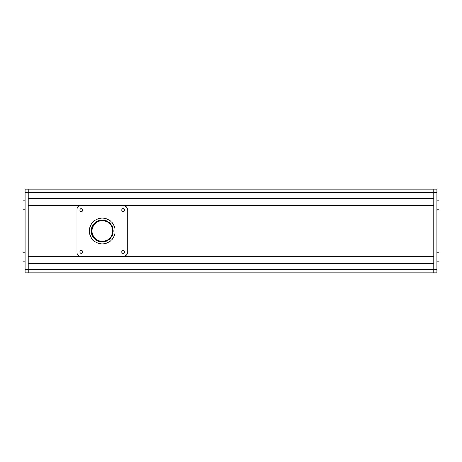 <?xml version="1.0" encoding="UTF-8"?>
<svg xmlns="http://www.w3.org/2000/svg" width="462" height="462" viewBox="0 0 462 462"><rect width="100%" height="100%" fill="white"/><g stroke="black" fill="none" stroke-linecap="round" stroke-linejoin="round"><path stroke-width="0.69" d="M102.269 220.703A10.297 10.297 0 0 0 91.973 231A10.297 10.297 0 0 0 102.269 241.297A10.297 10.297 0 0 0 112.566 231A10.297 10.297 0 0 0 102.269 220.703M433.749 263.311L28.251 263.311L433.749 263.311M433.749 263.635L433.749 272.84L28.251 272.84L28.251 263.635L433.749 263.635M433.749 189.16L28.251 189.16L28.251 192.383L28.251 189.16L433.749 189.16L433.749 198.365L28.251 198.365L28.251 192.383L28.251 272.84L25.029 272.84L25.029 269.617L433.749 269.617L433.749 189.16L436.971 189.16L436.971 192.383L25.029 192.383L25.029 189.16L28.251 189.16M433.749 198.689L28.251 198.689M433.749 205.382L28.251 205.382L433.749 205.382M124.255 205.706L433.749 205.706L433.749 256.295L124.255 256.295M80.284 256.295L28.251 256.295L28.251 205.706L80.284 205.706M433.749 256.618L28.251 256.618M25.029 252.24L23.1 252.24L23.1 261.249L25.029 261.249M25.029 200.751L23.1 200.751L23.1 209.76L25.029 209.76M25.029 192.383L25.029 269.617M436.971 209.76L438.9 209.76L438.9 200.751L436.971 200.751M436.971 261.249L438.9 261.249L438.9 252.24L436.971 252.24M433.749 272.84L433.749 269.617L436.971 269.617L436.971 272.84L433.749 272.84L436.971 272.84M436.971 269.617L436.971 192.383M102.269 220.056A10.944 10.944 0 0 0 91.326 231A10.944 10.944 0 0 0 102.269 241.944A10.944 10.944 0 0 0 113.213 231A10.944 10.944 0 0 0 102.269 220.056M102.269 243.872A12.872 12.872 0 0 0 115.142 231A12.872 12.872 0 0 0 102.269 218.128A12.872 12.872 0 0 0 89.397 231A12.872 12.872 0 0 0 102.269 243.872M123.187 253.367A1.45 1.45 0 0 0 124.636 251.917A1.45 1.45 0 0 0 123.187 250.473A1.45 1.45 0 0 0 121.737 251.917A1.45 1.45 0 0 0 123.187 253.367M81.352 253.367A1.45 1.45 0 0 0 82.796 251.917A1.45 1.45 0 0 0 81.352 250.473A1.45 1.45 0 0 0 79.903 251.917A1.45 1.45 0 0 0 81.352 253.367M123.187 211.527A1.45 1.45 0 0 0 124.636 210.083A1.45 1.45 0 0 0 123.187 208.633A1.45 1.45 0 0 0 121.737 210.083A1.45 1.45 0 0 0 123.187 211.527M81.352 211.527A1.45 1.45 0 0 0 82.796 210.083A1.45 1.45 0 0 0 81.352 208.633A1.45 1.45 0 0 0 79.903 210.083A1.45 1.45 0 0 0 81.352 211.527M76.848 210.083L76.848 251.917A4.505 4.505 0 0 0 81.352 256.422L123.187 256.422A4.505 4.505 0 0 0 127.691 251.917L127.691 210.083A4.505 4.505 0 0 0 123.187 205.578L81.352 205.578A4.505 4.505 0 0 0 76.848 210.083"/></g></svg>
